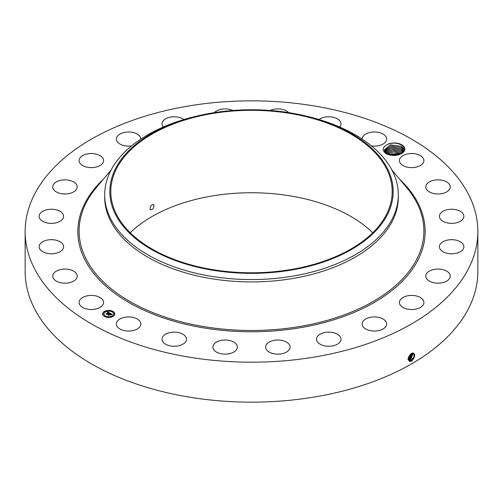 <?xml version="1.0" encoding="UTF-8"?>
<svg xmlns="http://www.w3.org/2000/svg" width="503" height="503" viewBox="0 0 503 503"><rect width="100%" height="100%" fill="white"/><g stroke="black" fill="none" stroke-linecap="round" stroke-linejoin="round"><path stroke-width="0.75" d="M477.85 231.518L477.85 271.482A226.35 130.679 180 0 1 315.224 396.873A226.35 130.679 180 0 1 25.15 271.482L25.15 231.518A226.35 130.679 180 0 1 187.776 106.127A226.35 130.679 180 0 1 477.85 231.518A226.35 130.679 180 0 1 315.224 356.916A226.35 130.679 180 0 1 25.15 231.518M413.038 352.974C415.629 354.401 415.22 357.048 411.825 360.921L409.882 361.468C407.292 359.463 407.845 356.79 411.555 353.452L412.026 353.225M402.501 152.962A10.613 6.13 180 0 0 404.437 147.379A10.613 6.13 180 0 0 387.568 144.342C382.28 147.172 381.802 150.315 386.141 153.786C392.145 156.288 397.596 156.012 402.501 152.962L401.721 153.459L387.976 154.113L384.77 151.428L384.367 149.881L390.435 144.864L401.249 146.329L403.733 148.85L404.129 150.51M103.077 300.486A12.235 7.061 180 0 1 103.574 302.473A12.235 7.061 180 0 1 93.08 309.464A12.235 7.061 180 0 1 79.6 304.46A12.235 7.061 180 0 1 79.103 302.473A12.235 7.061 180 0 1 89.597 295.481A12.235 7.061 180 0 1 103.077 300.486M52.758 276.292A12.235 7.061 180 0 1 52.752 276.122A12.235 7.061 180 0 1 64.843 269.061A12.235 7.061 180 0 1 77.217 275.958A12.235 7.061 180 0 1 77.223 276.122A12.235 7.061 180 0 1 65.132 283.189A12.235 7.061 180 0 1 52.758 276.292M39.46 245.068A12.235 7.061 180 0 1 52.802 239.717A12.235 7.061 180 0 1 63.585 246.734A12.235 7.061 180 0 1 63.24 248.4A12.235 7.061 180 0 1 49.891 253.745A12.235 7.061 180 0 1 39.115 246.734A12.235 7.061 180 0 1 39.46 245.068M40.611 212.92A12.235 7.061 180 0 1 54.374 209.462A12.235 7.061 180 0 1 63.585 216.309A12.235 7.061 180 0 1 62.083 219.692A12.235 7.061 180 0 1 48.319 223.15A12.235 7.061 180 0 1 39.115 216.309A12.235 7.061 180 0 1 40.611 212.92M56.135 182.042A12.235 7.061 180 0 1 69.533 180.357A12.235 7.061 180 0 1 77.223 186.915A12.235 7.061 180 0 1 73.84 191.794A12.235 7.061 180 0 1 60.442 193.473A12.235 7.061 180 0 1 52.752 186.915A12.235 7.061 180 0 1 56.135 182.042M84.969 154.534A12.235 7.061 180 0 1 97.331 154.408A12.235 7.061 180 0 1 103.574 160.564A12.235 7.061 180 0 1 97.701 166.6A12.235 7.061 180 0 1 85.347 166.726A12.235 7.061 180 0 1 79.103 160.564A12.235 7.061 180 0 1 84.969 154.534M131.547 145.908A12.235 7.061 180 0 1 116.369 139.054A12.235 7.061 180 0 1 125.159 132.27A12.235 7.061 180 0 1 140.84 139.054A12.235 7.061 180 0 1 140.84 139.079M163.318 127.014A12.235 7.061 180 0 1 162.01 123.839A12.235 7.061 180 0 1 173.956 116.778A12.235 7.061 180 0 1 183.941 119.532M214.36 112.628A12.235 7.061 180 0 1 228.035 109.101A12.235 7.061 180 0 1 232.864 110.478M270.136 110.478A12.235 7.061 180 0 1 283.717 109.761A12.235 7.061 180 0 1 288.64 112.628M319.059 119.532A12.235 7.061 180 0 1 337.199 118.727A12.235 7.061 180 0 1 340.99 123.839A12.235 7.061 180 0 1 339.682 127.014M362.16 139.079A12.235 7.061 180 0 1 362.16 139.054A12.235 7.061 180 0 1 371.088 132.251A12.235 7.061 180 0 1 384.845 135.376A12.235 7.061 180 0 1 386.631 139.054A12.235 7.061 180 0 1 371.453 145.908M423.4 158.577A12.235 7.061 180 0 1 423.897 160.564A12.235 7.061 180 0 1 413.403 167.556A12.235 7.061 180 0 1 399.923 162.557A12.235 7.061 180 0 1 399.426 160.564A12.235 7.061 180 0 1 409.92 153.572A12.235 7.061 180 0 1 423.4 158.577M450.242 186.751A12.235 7.061 180 0 1 450.248 186.915A12.235 7.061 180 0 1 438.157 193.982A12.235 7.061 180 0 1 425.783 187.085A12.235 7.061 180 0 1 425.777 186.915A12.235 7.061 180 0 1 437.868 179.854A12.235 7.061 180 0 1 450.242 186.751M463.54 217.975A12.235 7.061 180 0 1 450.198 223.319A12.235 7.061 180 0 1 439.415 216.309A12.235 7.061 180 0 1 439.76 214.643A12.235 7.061 180 0 1 453.109 209.292A12.235 7.061 180 0 1 463.885 216.309A12.235 7.061 180 0 1 463.54 217.975M462.389 250.123A12.235 7.061 180 0 1 448.626 253.575A12.235 7.061 180 0 1 439.415 246.734A12.235 7.061 180 0 1 440.917 243.345A12.235 7.061 180 0 1 454.681 239.887A12.235 7.061 180 0 1 463.885 246.734A12.235 7.061 180 0 1 462.389 250.123M446.865 281.001A12.235 7.061 180 0 1 433.467 282.68A12.235 7.061 180 0 1 425.777 276.122A12.235 7.061 180 0 1 429.16 271.249A12.235 7.061 180 0 1 442.558 269.564A12.235 7.061 180 0 1 450.248 276.122A12.235 7.061 180 0 1 446.865 281.001M418.031 308.509A12.235 7.061 180 0 1 405.67 308.635A12.235 7.061 180 0 1 399.426 302.473A12.235 7.061 180 0 1 405.299 296.443A12.235 7.061 180 0 1 417.653 296.317A12.235 7.061 180 0 1 423.897 302.473A12.235 7.061 180 0 1 418.031 308.509M377.841 330.767A12.235 7.061 180 0 1 362.16 323.989A12.235 7.061 180 0 1 370.95 317.211A12.235 7.061 180 0 1 386.631 323.989A12.235 7.061 180 0 1 377.841 330.767M329.044 346.265A12.235 7.061 180 0 1 316.519 339.204A12.235 7.061 180 0 1 328.465 332.137A12.235 7.061 180 0 1 340.99 339.204A12.235 7.061 180 0 1 329.044 346.265M274.965 353.942A12.235 7.061 180 0 1 265.615 347.076A12.235 7.061 180 0 1 280.737 340.21A12.235 7.061 180 0 1 290.086 347.076A12.235 7.061 180 0 1 274.965 353.942M219.283 353.276A12.235 7.061 180 0 1 212.914 347.076A12.235 7.061 180 0 1 231.015 340.877A12.235 7.061 180 0 1 237.385 347.076A12.235 7.061 180 0 1 219.283 353.276M165.801 344.316A12.235 7.061 180 0 1 162.01 339.204A12.235 7.061 180 0 1 169.429 332.709A12.235 7.061 180 0 1 182.69 334.093A12.235 7.061 180 0 1 186.481 339.204A12.235 7.061 180 0 1 179.062 345.693A12.235 7.061 180 0 1 165.801 344.316M118.155 327.667A12.235 7.061 180 0 1 116.369 323.989A12.235 7.061 180 0 1 125.297 317.186A12.235 7.061 180 0 1 139.054 320.31A12.235 7.061 180 0 1 140.84 323.989A12.235 7.061 180 0 1 131.912 330.792A12.235 7.061 180 0 1 118.155 327.667M113.074 316.431A6.118 3.534 180 0 1 106.41 317.198A6.118 3.534 180 0 1 102.631 313.935A6.118 3.534 180 0 1 104.423 311.439A6.118 3.534 180 0 1 111.088 310.672A6.118 3.534 180 0 1 114.866 313.935A6.118 3.534 180 0 1 113.074 316.431M408.172 359.312L408.977 360.488L411.259 360.349L414.214 356.564L413.611 353.181L412.988 353.024M387.568 144.342C392.535 142.525 397.207 142.77 401.595 145.071L404.123 147.693L401.557 153.553M114.866 314.01A6.118 3.534 0 0 0 111.031 310.81A6.118 3.534 0 0 0 104.423 311.59A6.118 3.534 0 0 0 102.631 314.01M408.97 360.481L411.247 360.343L414.195 356.564L413.604 353.175M130.246 232.77A140.702 81.234 180 0 1 211.889 196.032A140.702 81.234 180 0 1 372.754 232.77M306.516 116.187L308.521 116.677A146.819 84.768 180 0 1 398.319 194.787L398.319 197.151A146.819 84.768 180 0 1 292.834 278.486A146.819 84.768 180 0 1 104.681 197.151L104.681 194.787A146.819 84.768 180 0 1 110.616 170.926A146.819 84.768 180 0 1 194.479 116.677L196.484 116.187A141.67 81.794 180 0 1 306.516 116.187A141.67 81.794 180 0 1 387.436 214.586A141.67 81.794 180 0 1 211.612 270.042A141.67 81.794 180 0 1 115.564 168.53A141.67 81.794 180 0 1 196.484 116.187M103.932 314.01A4.823 2.785 0 0 0 103.932 314.086A4.823 2.785 0 0 0 106.906 316.657A4.823 2.785 0 0 0 112.156 316.054A4.823 2.785 0 0 0 113.571 314.086A4.823 2.785 0 0 0 113.565 314.01M112.27 311.778L112.961 311.778M112.27 316.242L112.961 316.242M113.873 314.01L114.565 314.01M104.536 316.242L105.228 316.242M108.403 317.167L109.094 317.167M104.536 311.778L105.228 311.778M108.403 310.854L109.094 310.854M102.933 314.01L103.631 314.01M408.688 360.255L410.643 359.972L413.271 353.056M291.111 269.507A140.702 81.234 180 0 1 110.798 191.561A140.702 81.234 180 0 1 211.889 113.609A140.702 81.234 180 0 1 392.202 191.561A140.702 81.234 180 0 1 291.111 269.507M153.924 204.866C151.309 204.331 150.039 205.859 150.127 209.449C152.717 209.965 153.981 208.437 153.924 204.866L153.547 204.501M150.127 209.449L150.491 209.801M404.098 150.975L403.733 148.838L401.224 146.304L390.41 144.858L384.367 149.881M398.319 194.787A146.819 84.768 180 0 1 392.384 218.654A146.819 84.768 180 0 1 292.834 276.128A146.819 84.768 180 0 1 104.681 194.787M105.341 311.967A4.823 2.785 0 0 0 103.932 313.935A4.823 2.785 0 0 0 106.906 316.506A4.823 2.785 0 0 0 112.156 315.903A4.823 2.785 0 0 0 113.571 313.935A4.823 2.785 0 0 0 110.591 311.363A4.823 2.785 0 0 0 105.341 311.967M112.351 311.552L112.986 311.703L112.351 311.552M112.351 316.016L112.986 316.167L112.351 316.016M113.955 313.784L114.59 313.935L113.955 313.784M104.618 316.016L105.253 316.167L104.618 316.016M108.485 316.94L109.12 317.091L108.485 316.94M105.146 311.854L104.511 311.703L105.146 311.854M109.013 310.929L108.378 310.779L109.013 310.929M103.543 314.086L102.908 313.935L103.543 314.086M408.694 360.261L410.624 359.959L413.259 353.056M110.006 313.199L109.195 313.363L108.937 312.747L106.881 314.168L106.02 313.665L108.384 312.602L107.529 312.457L108.529 312.52L107.447 312.388L107.761 311.891L110.006 313.199M109.981 313.331L109.189 313.451L109.962 313.287M109.233 313.061L106.957 314.388L105.988 313.828L106.9 314.3L108.906 312.847L109.252 313.086M112.182 314.425L111.301 314.57L110.698 313.746L109.811 314.256L110.704 313.872L111.301 314.438L110.704 313.929L109.975 314.35L110.88 314.507L110.088 314.966L109.654 314.35L108.692 315.18L107.768 314.645L110.22 313.287L112.182 314.425M112.094 314.576L111.276 314.671L112.1 314.538M110.138 315.098L110.93 314.576L110.138 315.098M109.654 314.532L108.767 315.431L107.673 314.746L108.711 315.343L109.66 314.476L110.044 314.759L109.66 314.476M384.43 150.504L390.938 145.996L401.224 147.555L403.733 150.101L404.06 151.057L403.733 150.089L401.224 147.555L390.957 146.002L384.437 150.51M107.761 311.891L109.843 313.224M108.384 312.602L106.504 313.69M110.226 313.444L111.955 314.444M110.232 313.576L109.434 314.042M109.132 314.212L108.321 314.683M110.258 314.513L110.616 314.658M109.975 314.35L110.258 314.664M410.02 359.595L412.881 353.024L410.008 359.582L408.53 359.972L410.008 359.582L410.31 360.324M401.249 148.831L403.733 151.346L401.224 148.8L391.479 147.159L384.625 151.126L391.479 147.165L401.249 148.831M407.92 359.588L409.404 359.211L412.429 353.087L409.392 359.205L407.908 359.582M401.224 150.051L392.013 148.335L384.958 151.749L392.063 148.341L401.249 150.076L403.4 152.032L401.224 150.051M408.166 359.098L408.788 358.834L411.907 353.276M408.166 359.085L408.776 358.828L411.894 353.282M401.249 151.328L402.853 152.598L401.224 151.302L392.642 149.523L385.449 152.378L392.636 149.536L401.249 151.328M408.21 358.432L411.278 353.615L408.21 358.413M402.13 153.176L401.224 152.547L393.271 150.737L386.122 153L393.289 150.749L401.249 152.579L402.123 153.182M408.43 357.457L410.461 354.244M408.442 357.426L410.435 354.263M401.161 153.761L393.962 151.975L387.033 153.622L393.968 151.988L401.149 153.767M399.822 154.339L388.291 154.251M399.81 154.346L388.303 154.258M397.804 154.93L390.221 154.886L397.779 154.937M399.615 179.194A173.642 100.248 180 0 1 300.385 327.717A173.642 100.248 180 0 1 113.64 292.469A173.642 100.248 180 0 1 103.385 179.194M411.548 361.085L411.259 360.349M391.944 170.077L406.581 187.487A172.391 99.531 180 0 1 300.033 326.453A172.391 99.531 180 0 1 119.884 295.23A172.391 99.531 180 0 1 96.419 187.487L111.056 170.077M409.794 361.531L409.744 360.733M410.926 360.708L410.643 359.972M409.19 361.154L409.14 360.349M409.694 359.947L409.404 359.211M409.071 359.57L408.788 358.834M408.455 359.186L408.172 358.457M386.141 153.786L387.279 153.761"/></g></svg>
